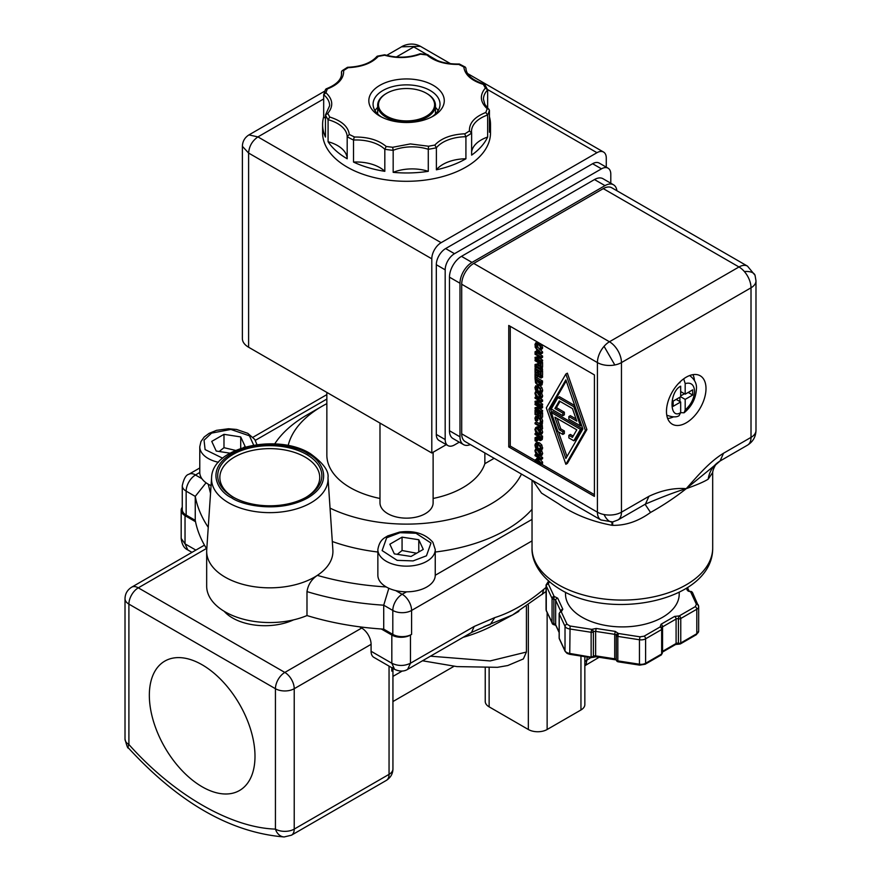 <?xml version="1.0" encoding="UTF-8"?>
<svg xmlns="http://www.w3.org/2000/svg" width="881" height="881" viewBox="0 0 881 881"><rect width="100%" height="100%" fill="white"/><g stroke="black" fill="none" stroke-linecap="round" stroke-linejoin="round"><path stroke-width="1.32" d="M322.909 128.67A83.948 48.466 -0 0 0 347.191 167.104A83.948 48.466 -0 0 0 441.987 176.773A83.948 48.466 -0 0 0 490.199 128.67M465.003 133.791L469.452 130.95C469.121 123.087 474.573 116.931 485.805 112.482L487.193 108.737C480.101 102.031 479.495 95.126 485.376 88.034L483.328 84.389C471.379 80.623 464.871 74.819 463.813 66.978L458.891 64.412C445.279 64.599 434.619 61.461 426.922 54.974L420.435 54.17C408.806 58.267 396.857 58.62 384.568 55.228L378.257 56.395C371.738 63.3 361.684 67.055 348.105 67.672L343.656 70.513C343.986 78.365 338.535 84.521 327.303 88.97L325.915 92.714C333.007 99.421 333.613 106.326 327.743 113.418L329.78 117.063C341.729 120.829 348.237 126.633 349.294 134.474L354.58 137.029C368.049 136.918 378.588 140.068 386.186 146.477L392.673 147.281L410.359 143.922L428.54 146.235L434.851 145.057C441.282 138.229 451.215 134.474 464.639 133.802L465.917 136.731L465.917 158.778A83.948 48.466 180 0 1 436.392 169.802L436.392 147.766A83.948 48.466 180 0 1 428.287 149.285L428.54 146.235M386.186 146.477L384.821 149.285L384.821 171.321A33.159 19.14 -0 0 0 379.821 167.61A33.159 19.14 -0 0 0 353.523 162.071L353.523 140.035A83.948 48.466 180 0 1 347.191 136.731L347.191 158.778A33.159 19.14 -0 0 0 337.489 145.53A33.159 19.14 -0 0 0 328.084 141.731L328.084 119.695A33.159 19.14 180 0 1 337.489 123.494A33.159 19.14 180 0 1 347.191 136.731L349.294 134.474M683.7 378.819L685.187 383.587L685.187 394.17L692.697 389.831L692.697 395.04L685.187 399.379L685.187 409.973L684.063 412.804L680.672 412.649M616.359 660.287L614.718 658.812L614.718 634.342A2.125 1.222 180 0 1 615.665 634.65A2.125 1.222 180 0 1 616.271 635.377L616.271 659.847A2.125 1.222 0 0 0 616.799 660.519A2.125 1.222 0 0 0 616.876 660.563A2.125 1.222 0 0 0 617.834 660.882L618.055 661.796L617.185 661.455A2.125 1.244 124.1 0 0 617.9 661.565M552.85 624.144A2.125 1.674 -24.9 0 1 552.068 622.911A2.125 1.222 0 0 0 552.695 623.506A2.125 1.222 0 0 0 553.863 623.814L553.973 624.706L555.801 625.323M616.799 636.049A2.125 1.322 121 0 1 617.008 635.014A2.125 1.322 -59 0 1 618.264 633.494A2.125 1.718 -12 0 0 616.271 635.377A2.125 1.222 0 0 0 616.799 636.049A2.125 1.222 0 0 0 616.876 636.093A2.125 1.222 0 0 0 617.834 636.412L617.834 660.882L639.452 664.219A6.376 3.678 0 0 0 645.608 663.272A2.125 1.222 60 0 1 645.167 664.241L639.672 665.133L639.452 664.219L639.452 639.749A6.376 3.678 180 0 0 645.608 638.802L661.653 629.541A2.125 1.222 -120 0 0 660.155 626.931A2.125 1.597 -36.3 0 1 662.116 628.186A2.125 1.222 180 0 1 662.281 628.671A2.125 1.222 180 0 1 661.653 629.541L661.653 653.999A2.125 1.222 0 0 0 662.281 653.14L661.224 654.979A2.125 1.222 -120 0 0 661.653 653.999L645.608 663.272L645.608 638.802A2.125 1.222 60 0 0 644.11 636.192L660.155 626.931L661.058 624.244L674.593 616.425A2.125 1.222 60 0 1 676.09 619.035A2.125 1.222 180 0 1 678.425 618.77A2.125 1.222 0 0 0 680.76 618.506L680.76 642.976A2.125 1.222 60 0 1 680.319 643.956L678.744 644.176A2.125 0.683 103.8 0 1 678.425 643.24A2.125 1.222 0 0 0 680.76 642.976L696.805 633.714A6.376 3.678 0 0 0 698.666 631.104L698.666 606.646A6.376 3.678 180 0 1 696.805 609.245L696.805 633.714A2.125 1.222 -120 0 1 696.364 634.683L698.666 631.104M618.264 633.494A2.125 1.718 -12 0 1 618.385 633.483L617.834 636.412L639.452 639.749L640.002 636.831L644.11 636.192M549.425 581.537L548.323 583.905L554.116 596.393L557.706 598.188A2.125 1.674 155.1 0 0 555.658 600.236L555.658 624.706A2.125 1.222 0 0 0 553.863 623.814L553.863 599.344A2.125 1.222 180 0 1 552.695 599.036A2.125 1.222 180 0 1 552.068 598.441A2.125 1.674 -24.9 0 1 554.116 596.393L553.863 599.344A2.125 1.222 180 0 1 555.658 600.236L560.768 611.26A2.125 1.222 180 0 1 560.812 611.37M691.805 591.834A2.125 1.2 116 0 0 691.541 591.614L692.532 592.627A2.125 1.674 155.1 0 0 690.605 591.79L689.184 590.986A2.125 1.222 120 0 0 688.116 591.085L686.255 588.343M712.696 472.48L708.181 479.176C704.15 481.742 696.838 484.902 686.233 488.669C676.52 491.499 662.93 496.642 645.465 504.064L648.934 496.311L621.457 512.18A17.003 9.812 180 0 1 604.069 514.548A17.003 8.017 -100.9 0 0 609.443 521.266A17.003 8.017 79.1 0 0 612.658 521.937L617.944 519.966A17.003 9.812 -120 0 0 621.457 512.18L621.457 362.587L751.008 287.801A17.003 9.812 -120 0 0 744.368 271.546A17.003 9.812 -120 0 0 738.983 266.976A17.003 9.812 -60 0 1 747.484 266.128L755.05 275.29L755.986 280.852A17.003 9.812 180 0 1 751.008 287.801L751.008 437.383A17.003 9.812 0 0 0 755.986 430.446C755.766 436.866 752.936 441.766 747.484 445.169A17.003 9.812 60 0 0 751.008 437.383L723.532 453.241L720.063 460.994L686.233 488.669C675.253 497.358 663.36 505.298 650.541 512.456C638.296 521.31 625.675 525.594 612.691 525.329A90.325 52.155 180 0 1 611.987 525.285L611.954 522.048M473.736 263.419L609.443 341.762A17.003 9.812 -120 0 1 621.457 362.587A17.003 9.812 180 0 1 614.817 364.965A17.003 9.812 180 0 1 597.417 362.587A17.003 9.812 -60 0 1 604.069 346.332A17.003 9.812 -60 0 1 609.443 341.762L738.983 266.976L603.276 188.622L473.736 263.419A17.003 9.812 120 0 0 461.71 284.244L461.71 433.826A17.003 9.812 120 0 0 465.234 441.612L600.941 519.966A17.003 9.812 -60 0 1 597.417 512.18L597.417 362.587L461.71 284.244M379.876 116.127L379.876 116.127A37.729 21.783 180 0 1 379.876 85.325A37.729 21.783 180 0 1 433.232 85.325A37.729 21.783 180 0 1 433.232 116.127A37.729 21.783 180 0 1 379.876 116.127M431.635 116.997A33.478 19.327 -0 0 0 440.026 104.2A33.478 19.327 -0 0 0 430.225 90.534A33.478 19.327 -0 0 0 393.741 86.338A33.478 19.327 -0 0 0 373.081 104.2A33.478 19.327 -0 0 0 381.473 116.997M377.652 107.361A33.478 19.327 -0 0 0 375.009 110.654M438.11 110.654A33.478 19.327 -0 0 0 435.456 107.361M327.743 113.418L325.463 115.004L325.463 137.051A83.948 48.466 180 0 1 322.6 124.496L322.6 132.833A83.948 48.466 -0 0 0 347.191 167.104A83.948 48.466 -0 0 0 438.683 177.61A83.948 48.466 -0 0 0 490.508 132.833L490.508 124.496A83.948 48.466 180 0 1 489.429 132.227L489.429 110.191A83.948 48.466 180 0 1 487.645 115.004L487.645 137.051A83.948 48.466 180 0 1 471.632 155.122L471.632 133.086A83.948 48.466 180 0 1 465.917 136.731A33.159 19.14 180 0 0 464.75 136.753A33.159 19.14 180 0 0 436.392 147.766L434.851 145.057M485.376 88.034L487.645 89.917L487.645 108M489.429 116.766A83.948 48.466 180 0 1 490.508 124.496M392.673 147.281L393.168 150.31A33.159 19.14 180 0 1 410.469 146.885A33.159 19.14 180 0 1 428.287 149.285L428.287 171.321A83.948 48.466 180 0 1 393.168 172.346L393.168 150.31A83.948 48.466 180 0 1 384.821 149.285A33.159 19.14 180 0 0 379.821 145.574A33.159 19.14 180 0 0 354.691 139.991A33.159 19.14 180 0 0 353.523 140.035L354.217 137.04M384.821 171.321A83.948 48.466 180 0 1 353.523 162.071M426.999 93.617L426.393 93.265A28.06 16.199 180 0 1 426.393 116.171A28.06 16.199 180 0 1 386.715 116.171A28.06 16.199 180 0 1 386.715 93.265A28.06 16.199 180 0 1 426.393 93.265L426.988 93.617A28.908 16.684 180 0 1 426.999 93.617A28.908 16.684 180 0 1 435.456 105.412A28.908 16.684 180 0 1 417.616 120.829A28.908 16.684 180 0 1 386.12 117.217A28.908 16.684 180 0 1 377.652 105.412A28.908 16.684 180 0 1 386.12 93.617A28.908 16.684 180 0 1 386.418 93.441M692.929 374.656A27.102 15.649 -60 0 1 694.47 380.46M202.167 786.799A74.709 43.136 60 0 1 153.36 720.966A74.709 43.136 60 0 1 164.813 661.102A74.709 43.136 60 0 1 202.167 664.803A74.709 43.136 60 0 1 250.975 730.635A74.709 43.136 60 0 1 239.522 790.499A74.709 43.136 60 0 1 202.167 786.799M392.486 668.117A14.768 8.524 0 0 0 391.803 670.287M392.904 667.446L391.803 671.113L391.803 667.721M397.265 554.325L402.066 550.515L416.614 553.235M305.85 497.424A49.942 28.831 -0 0 0 319.737 477.469A49.942 28.831 -0 0 0 305.112 457.085A49.942 28.831 -0 0 0 250.678 450.83A49.942 28.831 -0 0 0 219.854 477.469A49.942 28.831 -0 0 0 233.74 497.424M219.182 451.501L223.983 447.691L235.601 450.411M306.61 454.475A52.067 30.064 -0 0 0 232.969 454.475A52.067 30.064 -0 0 0 232.969 496.994L232.969 496.994A52.067 30.064 -0 0 0 306.61 496.994A52.067 30.064 -0 0 0 306.61 454.475M377.861 549.579L377.861 575.26A28.688 16.563 -0 0 0 386.208 586.933A28.688 16.563 -0 0 0 386.263 586.977A28.688 16.563 -0 0 0 395.69 590.589A28.688 16.563 -0 0 0 406.57 591.823A28.688 16.563 -0 0 0 435.247 575.271A28.688 16.563 -0 0 0 435.247 575.26L435.247 549.579A28.688 16.563 180 0 1 413.982 565.58A28.688 16.563 180 0 1 386.263 561.285A28.688 16.563 180 0 1 377.861 549.579C379.623 539.249 384.81 537.917 387.706 535.901L399.478 532.113C414.07 530.23 425.193 533.611 432.857 542.255L435.247 549.579M225.162 577.165A63.124 36.44 -0 0 0 317.336 575.37A63.124 36.44 -0 0 0 332.875 549.975L327.996 477.711A58.245 33.621 180 0 1 293.131 509.824A58.245 33.621 180 0 1 228.608 502.798A58.245 33.621 180 0 1 211.594 477.711L206.716 549.975A63.124 36.44 -0 0 0 206.672 551.396A63.124 36.44 -0 0 0 225.162 577.165M201.914 478.713L195.483 475.002L199.778 472.436A28.688 16.563 -0 0 0 201.914 478.713A28.688 16.563 -0 0 0 208.18 484.154A28.688 16.563 -0 0 0 208.235 484.187A28.688 16.563 -0 0 0 211.066 485.607M565.514 592.252L565.514 594.091A56.858 32.828 0 0 0 600.611 624.409A56.858 32.828 0 0 0 662.567 617.295A56.858 32.828 0 0 0 679.218 594.091L679.218 592.252M706 388.576A27.95 16.133 -60 0 1 693.799 416.702A27.95 16.133 -60 0 1 672.258 424.19A27.95 16.133 -60 0 1 666.477 411.394A27.95 16.133 -60 0 1 678.678 383.268A27.95 16.133 -60 0 1 700.208 375.78A27.95 16.133 -60 0 1 706 388.576M532.906 480.685L541.507 493.085L558.499 503.756C573.432 514.218 591.261 521.398 611.987 525.285M708.181 479.176C709.425 471.17 713.379 465.102 720.063 460.994L716.121 464.452C715.956 463.813 712.63 469.892 712.685 472.645L712.696 547.927A90.325 52.155 0 0 1 656.929 596.107A90.325 52.155 0 0 1 558.488 584.808A90.325 52.155 0 0 1 532.036 547.927C531.441 559.71 538.643 576.581 560.69 589.664C611.843 620.973 713.291 600.655 712.696 547.927M329.78 117.063L328.084 119.695A83.948 48.466 180 0 1 325.463 115.004L329.648 105.698A33.159 19.14 180 0 0 323.679 94.73L325.915 92.714M327.303 88.97L325.574 89.377L323.679 94.73L323.679 116.766A33.159 19.14 -0 0 1 325.463 118.417M343.656 70.513L342.037 70.788L341.476 71.846A33.159 19.14 180 0 1 341.597 73.486C341.52 79.664 336.366 84.785 326.124 88.871M348.105 67.672L347.191 68.189L348.105 67.672M376.716 57.155L378.257 56.395L377.332 56.164L384.711 54.787C396.879 58.256 408.685 57.904 420.116 53.752L427.714 54.677L426.922 54.974L428.287 55.646M458.891 64.412L459.585 64.886L458.891 64.412M463.813 66.978L465.3 67.11L465.917 68.189C466.28 74.973 472.436 80.325 484.374 84.213L483.328 84.389L485.024 85.237M484.847 84.554L487.645 89.917A33.159 19.14 180 0 0 483.46 99.234L484.847 104.376L489.429 110.191M487.193 108.737L488.933 109.167M485.805 112.482L487.645 115.004A33.159 19.14 180 0 0 471.511 131.434A33.159 19.14 180 0 0 471.588 132.712M469.452 130.95L471.632 133.086L471.511 131.434M428.287 171.321A33.159 19.14 -0 0 0 393.168 172.346M341.476 75.028L341.476 71.846M487.645 137.051A33.159 19.14 -0 0 0 471.632 151.829M465.917 158.778A33.159 19.14 -0 0 0 436.392 169.802M347.191 158.778A83.948 48.466 180 0 1 328.084 141.731M322.6 124.496A83.948 48.466 180 0 1 323.679 116.766M673.447 416.889A27.102 15.649 -60 0 1 667.644 418.453M666.994 415.259L666.763 415.127A22.851 13.193 -60 0 0 666.994 415.259C672.478 417.253 676.498 417.396 679.064 415.689L680.672 412.572L680.672 401.978L673.161 406.317L673.161 401.119L680.672 396.78L680.672 386.186C669.153 391.814 669.153 420.248 680.672 412.572M679.923 382.828L679.923 382.002M685.187 394.17L680.672 391.571M680.672 401.978L676.168 399.379M688.193 392.441L692.697 395.04M680.672 395.91L684.438 393.741M680.672 396.78L685.187 399.379M679.923 401.549L679.923 397.21M206.451 548.489L138.295 587.836A13.281 7.665 60 0 0 131.654 587.187C127.349 589.918 125.135 593.75 125.014 598.684L125.014 739.082A13.281 7.665 0 0 0 128.901 744.511C173.546 794.662 230.789 827.711 275.434 829.109A13.281 10.165 92.9 0 0 284.156 836.95C230.844 832.589 178.942 802.943 128.45 748.002A13.281 3.799 -42.2 0 1 128.901 744.511L128.901 604.113L275.434 688.711L275.434 829.109A13.281 7.665 0 0 0 294.221 829.109A13.281 7.665 60 0 1 291.468 835.188L386.296 780.434A13.281 7.665 -120 0 0 389.05 774.355A13.281 7.665 0 0 0 392.937 768.937C392.849 773.782 390.635 777.615 386.296 780.434M587.253 657.028L586.096 664.792M485.233 668.095L485.233 701.43A13.281 7.665 0 0 0 489.131 706.848L528.347 729.501A13.281 7.665 0 0 0 547.134 729.501L580.953 709.976A13.281 7.665 0 0 0 584.841 704.547L584.841 656.653M430.468 656.18L490.111 660.937L526.409 652.05L523.369 658.933L507.764 665.54L497.413 667.324L456.931 666.598L422.506 660.783M526.42 652.05L526.42 606.535M463.087 637.348A127.525 73.619 0 0 0 493.503 625.213L512.544 614.971L483.867 626.765M359.547 626.82L361.695 628.054A13.281 7.665 60 0 1 371.088 644.33L371.088 651.268A13.281 7.665 120 0 0 373.841 657.347L394.556 669.307L391.825 663.239C398.036 666.19 404.247 666.19 410.458 663.239L407.639 669.362M224.148 611.282A45.691 26.386 0 0 0 293.549 619.872M187.785 549.931C184.085 548.312 181.882 544.469 181.178 538.423L185.032 543.852L187.785 549.931L191.981 552.354M518.821 611.392L512.544 614.971M407.738 669.307L471.522 632.481L474.22 626.435L494.77 617.614L490.221 624.53L486.092 625.951M423.265 549.392L411.042 556.451L394.325 553.874L389.843 544.216L402.066 537.146L418.783 539.734L423.265 549.392M418.783 539.734L418.783 551.98M402.066 537.146L402.066 550.515M383.72 629.144L392.805 634.386A13.281 7.665 -0 0 0 411.592 634.386L410.458 635.047A13.182 7.61 180 0 1 391.825 635.047L381.341 628.99A212.541 122.701 180 0 0 383.72 629.144L383.72 605.192L388.84 588.288M230.018 453.175L216.219 451.039L211.748 441.392L223.983 434.333L240.711 436.921L245.182 446.568L243.552 447.504M240.711 436.921L240.711 448.429M223.983 434.333L223.983 447.691M182.268 507.236A13.182 7.61 0 0 0 181.178 510.275A13.182 7.61 0 0 0 185.032 515.649L195.516 521.706A212.541 122.701 -0 0 0 206.782 549.028M559.215 637.679A2.125 1.222 0 0 0 559.149 637.998L559.149 613.528L560.426 611.579A2.125 1.046 66.5 0 1 561.274 611.799L567.067 624.277L570.073 626.017L569.743 654.319L567.1 653.427L565.139 651.378A2.125 1.674 -24.9 0 1 565.018 650.806A6.376 3.678 0 0 0 566.659 652.447A6.376 3.678 0 0 0 569.522 653.405L592.759 657.402A2.125 1.222 -120 0 0 593.199 656.433A2.125 1.222 0 0 0 593.387 656.301L593.387 631.831A2.125 1.222 180 0 1 595.633 631.391L595.633 655.86L614.718 658.812A2.125 1.222 0 0 1 615.665 659.12A2.125 1.222 0 0 1 616.271 659.847A2.125 1.718 168 0 0 616.865 661.014M512.599 614.938L546.055 591.492M542.233 594.499L543.764 589.323L546.055 587.429M494.77 617.614C511.134 612.427 527.466 603 543.764 589.323M206.672 551.396L206.672 586.107A63.124 36.44 -0 0 0 241.185 618.594A63.124 36.44 -0 0 0 306.984 615.555A212.541 122.701 -0 0 0 381.341 628.99M186.155 515.088L186.155 491.135A13.281 7.665 180 0 1 182.268 485.717L182.268 509.67A13.281 7.665 -0 0 0 186.155 515.088L195.252 520.33L195.252 496.388A212.541 122.701 -0 0 0 208.246 527.345M195.516 521.706A212.541 122.701 180 0 1 195.252 520.33M406.57 591.823L402.121 594.301L395.69 590.589M306.984 615.555L306.984 591.603A212.541 122.701 -0 0 0 383.72 605.192L392.805 610.445A13.182 7.61 -60 0 1 402.121 594.301M386.208 586.933C362.036 585.48 339.086 581.625 317.336 575.37C311.533 579.313 308.086 584.72 306.984 591.603M206.066 482.788L195.252 496.388L186.155 491.135A13.182 7.61 120 0 1 195.483 475.002M326.851 392.408L326.851 455.092A79.697 46.01 -0 0 0 379.986 498.47M521.486 474.088A119.552 69.026 180 0 1 330.045 508.128M288.153 445.555A119.552 69.026 180 0 1 322.017 406.284A119.552 69.026 180 0 1 326.851 403.641M433.122 498.47A79.697 46.01 -0 0 0 484.858 463.681L494.153 458.307M379.986 423.089L379.986 502.809A26.562 15.34 -0 0 0 406.559 518.149A26.562 15.34 -0 0 0 433.122 502.809L433.122 452.239M322.017 406.284L306.984 414.962A140.806 81.294 -0 0 0 274.707 443.903M332.302 541.507A140.806 81.294 -0 0 0 377.861 552.024M435.247 552.024A140.806 81.294 -0 0 0 532.036 509.317M484.858 463.681L484.858 452.944M568.862 435.302L572.441 437.361L576.791 429.818L554.92 417.187L559.281 429.763L562.849 431.833L562.849 434.432L557.882 431.569L551.275 412.473L580.447 429.322L573.828 440.775L568.862 437.901L568.862 435.302L570.37 434.432L573.19 436.062M568.862 416.559L576.791 421.14L572.441 408.553L559.281 400.965L554.92 408.509L562.849 413.09L562.849 415.689L551.275 409.004L557.882 397.551L573.828 406.758L580.447 425.853L568.862 419.158L568.862 416.559L570.37 415.689L576.042 418.971M551.275 412.473L552.772 411.614L581.945 428.452L580.447 429.322M557.177 418.486L560.779 428.904L564.358 430.963L564.358 433.562L562.849 434.432M564.358 430.963L562.849 431.833M560.779 428.904L559.281 429.763M581.945 428.452L575.337 439.905L573.828 440.775M574.952 406.108L573.828 406.758M557.882 397.551L559.391 396.681L574.753 405.557M560.03 401.395L556.418 407.639L564.358 412.22L564.358 414.83L562.849 415.689M564.358 412.22L562.849 413.09M556.418 407.639L554.92 408.509M581.559 425.204L580.447 425.853M537.135 449.971L539.557 453.748L541.375 454.222M539.613 436.183L540.868 438.551M537.135 428.673L539.557 432.439L541.375 432.923M537.245 379.579L537.641 381.726L540.273 384.138M566.23 380.944L550.339 408.476L551.66 412.253M558.455 431.899L566.99 456.512M537.135 392.508L539.557 396.274L541.375 396.758M539.877 452.019L540.494 453.913L539.877 455.092L538.06 454.607L535.615 451.094L536.077 449.993L538.06 450.4L539.877 452.019M540.372 437.538L540.163 439.443L539.37 439.421L538.104 436.238L540.372 437.538M539.921 437.615L538.423 438.485M540.163 439.443L539.37 439.421L540.35 438.848M539.877 430.71L540.494 432.615L539.877 433.793L538.06 433.309L535.615 429.796L536.077 428.695L538.06 429.091L539.877 430.71M537.641 381.726L536.144 382.596L535.736 379.744L540.372 382.42L539.745 384.975M540.009 384.744L538.06 384.667L536.144 382.596M548.841 409.335L565.855 379.865L582.87 428.992L565.855 458.461L548.841 409.335L550.339 408.476M537.41 352.257L537.41 350.109L540.24 352.818L537.41 352.257L538.809 351.453M539.877 394.545L540.494 396.45L539.877 397.628L538.06 397.144L535.615 393.631L536.077 392.53L538.06 392.937L539.877 394.545M540.229 462.866L536.705 459.023L536.705 458.461L540.229 458.704L535.053 455.708L535.053 454.849L541.055 458.318L541.055 459.585L537.718 459.386L541.055 462.988L541.055 464.276L535.053 460.807L535.053 459.882L540.229 462.866M535.736 453.407L534.921 450.698L535.736 448.925L538.06 449.442L540.372 451.612L541.187 454.31L540.372 456.083L538.06 455.576L535.736 453.407M541.375 450.07L542.685 453.44L541.98 455.158L540.372 456.083M537.025 448.187L535.626 448.991L537.245 448.066L540.339 449.09M536.199 440.313L536.199 441.425L535.053 440.764L535.053 439.652L536.199 440.313L537.696 439.443L537.696 440.566L536.199 441.425M540.251 434.818L542.564 436.15L542.244 439.52L539.425 440.423L537.663 437.956L535.053 438.925L535.053 437.725L537.443 436.91L537.443 435.853L535.053 434.476L535.053 433.551L541.055 437.02L540.538 440.566L542.244 439.52L540.934 439.553M535.736 432.108L534.921 429.388L535.736 427.626L538.06 428.133L540.372 430.302L541.187 433.012L540.372 434.774L538.06 434.267L535.736 432.108M541.705 429.19L542.685 432.142L541.98 433.859L540.372 434.774M537.025 426.889L535.626 427.681L537.245 426.756L540.35 427.792M536.232 417.374L535.637 418.541L536.408 421.14L535.461 420.589L534.943 418.134L535.736 416.361L538.049 416.823L540.339 419.015L541.165 421.746L540.659 423.596L539.701 423.045L540.482 421.349L539.866 419.455L538.049 417.792L536.122 417.429M537.08 415.579L537.994 415.38M540.229 407.606L535.053 404.621L535.053 403.762L541.055 407.231L541.055 408.542L536.298 408.586L541.055 411.339L541.055 412.198L535.053 408.729L535.053 407.694L540.229 407.606M536.232 386.792L535.637 387.959L536.408 390.558L535.461 390.008L534.943 387.541L535.736 385.768L538.049 386.23L540.339 388.422L541.165 391.153L540.659 393.003L539.701 392.452L540.482 390.757L539.866 388.862L538.049 387.2L536.122 386.847M536.639 377.608L542.564 381.021L542.09 384.821L538.049 385.625L535.527 382.761L535.053 378.423L541.055 381.891L540.251 385.955L541.352 385.239M541.055 376.132L540.35 375.724L540.35 372.3L538.698 371.353L538.698 374.546L537.994 374.128L537.994 370.945L535.758 369.657L535.758 373.07L535.053 372.663L535.053 368.324L541.055 371.793L541.055 376.132L542.564 375.262L542.564 370.923L541.055 371.793M538.654 362.785L538.654 365.879L537.939 365.472L537.939 362.377L535.053 360.703L535.053 359.778L541.055 363.247L541.055 367.399L540.35 366.992L540.35 363.765L538.654 362.785M536.232 343.843L535.637 345.011L536.408 347.61L535.461 347.059L534.943 344.603L535.736 342.819L538.049 343.293L540.339 345.473L541.165 348.204L540.659 350.065L539.701 349.504L540.482 347.808L539.866 345.914L538.049 344.251L536.122 343.898M565.855 464.287L546.319 407.881L565.855 374.04L585.391 430.446L565.855 464.287L567.364 463.417L586.9 429.576L585.391 430.446M541.055 353.876L535.053 352.752L535.053 351.772L536.727 352.114L536.727 349.471L535.053 346.938L541.055 352.741L541.055 353.876L542.564 353.017L542.564 351.871L541.055 352.741M540.229 357.257L535.053 354.272L535.053 353.402L541.055 356.882L541.055 358.193L536.298 358.237L541.055 360.979L541.055 361.849L535.053 358.369L535.053 357.345L540.229 357.257M535.659 364.844L535.659 365.725L540.449 368.489L540.449 367.608L541.055 367.961L541.055 370.648L540.449 369.414L535.659 366.65L535.659 367.531L535.053 367.179L535.053 364.492L537.168 363.974L537.939 365.307M541.055 377.145L541.055 378.07L535.758 375.009L535.758 378.103L535.053 377.696L535.053 373.676L541.055 377.145L542.564 376.275L542.564 377.2L541.055 378.07M535.736 395.943L534.921 393.223L535.736 391.461L538.06 391.968L540.372 394.137L541.187 396.846L540.372 398.608L538.06 398.102L535.736 395.943M541.375 392.596L542.685 395.976L541.98 397.694L540.372 398.608M537.025 390.724L535.626 391.516L537.245 390.591L540.339 391.616M540.229 401.24L535.053 398.245L535.053 397.386L541.055 400.855L541.055 402.165L536.298 402.21L541.055 404.963L541.055 405.822L535.053 402.353L535.053 401.318L540.229 401.24M541.055 417.946L540.35 417.539L540.35 414.114L538.698 413.167L538.698 416.35L537.994 415.942L537.994 412.749L535.758 411.46L535.758 414.885L535.053 414.477L535.053 410.128L541.055 413.596L541.055 417.946L542.564 417.076L542.564 412.737L541.055 413.596M540.35 423.574L541.055 423.981L541.055 429.565L540.35 429.146L540.35 426.822L535.053 423.761L535.053 422.836L540.35 425.897L540.482 423.497M536.232 444.255L535.637 445.423L536.408 448.022L535.461 447.471L534.943 445.015L535.736 443.231L538.049 443.705L540.339 445.885L541.165 448.627L540.659 450.477L539.701 449.916L540.482 448.22L539.866 446.337L538.049 444.663L536.122 444.31M537.08 442.46L535.648 443.275L537.234 442.372L539.557 442.835L541.837 445.026L542.509 448.892L540.659 450.477M540.152 459.53L542.564 462.118L542.564 463.406L541.055 464.276M542.564 462.118L541.055 462.988M540.251 456.127L542.564 457.459L542.564 458.715L541.055 459.585M542.564 457.459L541.055 458.318M536.287 454.133L535.053 454.849M536.705 458.461L538.324 457.602M535.053 459.882L536.848 459.188M541.881 450.742L540.372 451.612M541.881 455.213L540.571 455.962M535.053 439.652L536.551 438.782L537.696 439.443M542.564 436.15L541.055 437.02M536.287 432.835L535.053 433.551M535.053 437.725L537.443 436.558M541.881 429.443L540.372 430.302M541.881 433.915L540.571 434.663M537.74 416.515L537.135 417.682L537.917 420.281L536.408 421.14M537.917 420.215L536.408 421.074M537.432 419.191L535.934 420.061M541.518 417.682L542.674 420.876L542.167 422.726L540.659 423.596M542.509 422.01L541.011 422.88M539.469 415.909L540.35 416.493M539.26 408.553L542.564 410.469L542.564 411.328L541.055 412.198M542.564 410.469L541.055 411.339M541.341 405.656L542.564 406.361L542.564 407.672L541.055 408.542M542.564 406.361L541.055 407.231M536.265 403.058L535.053 403.762M535.053 407.694L538.809 406.791M537.74 385.922L537.135 387.089L537.917 389.688L536.408 390.558M537.917 389.622L536.408 390.492M537.432 388.609L535.934 389.468M539.557 385.371L541.837 387.552L542.674 390.294L542.167 392.144L540.659 393.003M542.509 391.417L541.011 392.287M542.564 381.021L541.055 381.891M535.681 378.059L535.053 378.423M537.267 370.516L537.267 372.2L535.758 373.07M540.207 372.223L540.207 373.676L538.698 374.546M535.053 368.324L536.551 367.454L540.449 369.701M541.573 370.35L542.564 370.923M541.341 361.684L542.564 362.388L542.564 366.54L541.055 367.399M542.564 362.388L541.055 363.247M536.265 359.074L535.053 359.778M540.152 363.655L540.152 365.009L538.654 365.879M537.74 342.973L537.135 344.141L537.917 346.74L536.408 347.61M537.917 346.674L536.408 347.543M537.432 345.66L535.934 346.519M541.793 344.537L542.509 348.469L540.659 350.065M542.509 348.469L541.011 349.339M565.855 374.04L567.364 373.181L586.9 429.576M535.053 351.772L536.727 350.946M537.498 346.982L539.888 349.283M540.681 350.054L542.564 351.871M539.26 358.204L542.564 360.12L542.564 360.979L541.055 361.849M542.564 360.12L541.055 360.979M537.817 353.27L542.564 356.012L542.564 357.323L541.055 358.193M542.564 356.012L541.055 356.882M535.912 352.907L535.053 353.402M535.053 357.345L538.809 356.442M536.43 367.091L535.659 367.531M542.079 366.815L542.564 369.778L541.055 370.648M542.564 367.091L541.055 367.961M538.798 365.802L540.35 366.694M537.168 364.855L535.659 365.725M535.053 364.492L537.168 363.974M537.267 375.879L537.267 377.244L535.758 378.103M535.053 373.676L536.551 372.806L537.994 373.643M539.128 374.293L540.35 374.998M541.683 375.769L542.564 376.275M541.881 393.278L540.372 394.137M541.881 397.749L540.571 398.498M539.26 402.188L542.564 404.093L542.564 404.952L541.055 405.822M542.564 404.093L541.055 404.963M540.251 398.653L542.564 399.985L542.564 401.296L541.055 402.165M542.564 399.985L541.055 400.855M536.287 396.67L535.053 397.386M535.053 401.318L538.809 400.415M537.267 412.33L537.267 414.015L535.758 414.885M540.207 414.026L540.207 415.48L538.698 416.35M541.341 412.033L542.564 412.737M536.265 409.423L535.053 410.128M542.035 422.803L542.564 428.695L541.055 429.565M542.564 423.111L541.055 423.981M535.053 422.836L536.551 421.966L540.35 424.168M537.74 443.385L537.135 444.553L537.917 447.152L536.408 448.022M537.917 447.085L536.408 447.955M537.432 446.072L535.934 446.942M542.509 448.892L541.011 449.75M648.934 496.311C661.785 490.254 674.218 487.711 686.233 488.669C698.963 474.308 709.976 461.545 723.532 453.241M612.647 521.937L612.691 525.329M650.541 512.456L645.09 504.284M510.253 326.322L510.253 446.061L535.053 460.378M541.43 464.056L594.411 494.648M594.411 374.91L594.411 496.388L508.744 446.931L508.744 325.452L594.411 374.91M510.253 446.061L508.744 446.931M604.069 514.548A17.003 9.812 180 0 1 597.417 512.18L461.71 433.826M747.484 266.128L611.777 187.785A17.003 9.812 120 0 0 603.276 188.622M470.366 444.575A17.003 9.812 -60 0 1 463.505 444.608A17.003 9.812 -60 0 1 459.981 436.822L459.981 283.242A17.003 9.812 -60 0 1 472.007 262.417L605.005 185.627A17.003 9.812 -60 0 1 613.506 184.79A17.003 9.812 -60 0 1 616.92 190.748M463.505 444.608L452.977 438.529A17.003 9.812 -60 0 1 449.464 430.743L449.464 277.163A17.003 9.812 -60 0 1 461.479 256.349L594.488 179.559A17.003 9.812 -60 0 1 602.989 178.711L613.506 184.79M446.282 444.641L431.8 452.999L248.607 347.235A21.254 12.268 180 0 1 242.374 338.557L242.385 146.136M606.282 167.159L606.282 158.084A13.182 7.61 120 0 0 603.551 152.05A13.182 7.61 120 0 0 596.966 152.699L441.117 242.682A13.182 7.61 120 0 0 431.8 258.816L248.607 153.052L242.374 146.301C242.572 141.334 244.764 137.535 248.949 134.903L257.924 136.907C252.263 140.817 249.158 146.191 248.607 153.052L248.607 347.235M459.287 442.174L454.497 444.938A13.182 7.61 -60 0 1 447.911 445.588A13.182 7.61 -60 0 1 445.18 439.553L445.18 269.839A13.182 7.61 -60 0 1 454.497 253.695L601.47 168.844A13.182 7.61 -60 0 1 608.066 168.183A13.182 7.61 -60 0 1 610.797 174.218L610.797 183.215M401.549 46.803C400.932 47.023 410.425 40.922 420.391 46.308L401.549 46.803L386.715 55.36M431.8 258.816L431.8 452.999M447.911 445.588L439.035 440.467A13.182 7.61 -60 0 1 436.315 434.432L436.315 264.718A13.182 7.61 -60 0 1 445.632 248.574L592.605 163.723A13.182 7.61 -60 0 1 599.201 163.073L608.066 168.183M685.187 383.587C691.001 382.079 694.129 384.667 694.58 391.351C694.129 398.553 691.001 404.764 685.187 409.973M616.304 660.133L617.185 661.455A2.125 1.244 124.1 0 1 617.008 661.279A2.125 1.244 -55.9 0 1 616.799 660.519M593.199 631.963A2.125 1.222 -120 0 0 591.691 629.364A2.125 1.388 52.6 0 1 593.387 631.831A2.125 1.222 180 0 1 593.199 631.963A2.125 1.222 180 0 1 591.14 632.283L591.14 656.752A2.125 1.222 0 0 0 593.199 656.433M553.973 624.706L553.191 624.497A2.125 1.2 116 0 1 552.927 624.277A2.125 1.2 -64 0 1 552.695 623.506M400.007 532.697L415.975 533.247L430.985 543.015L426.448 555.812L413.101 560.9L397.144 560.349L382.123 550.581L386.66 537.784L400.007 532.697M307.976 453.693C320.684 459.254 335.716 481.169 307.976 497.787C279.2 513.799 241.251 505.121 231.615 497.787C218.906 492.215 203.874 470.311 231.615 453.693C260.391 437.681 298.34 446.359 307.976 453.693M222.673 458.197L205.108 449.585L204.04 440.203L211.572 433.111L230.855 429.443L249.444 435.82L253.673 445.136M559.149 613.528A2.125 1.222 0 0 0 559.215 613.848L559.215 638.318A2.125 1.674 155.1 0 0 559.347 638.89L559.149 637.998A2.125 1.222 0 0 0 559.215 638.318L565.018 650.806L565.018 626.336A6.376 3.678 180 0 0 569.522 628.935L591.14 632.283L591.691 629.364L596.184 628.461L615.257 631.413L614.718 634.342L595.633 631.391L596.184 628.461M552.695 599.036A2.125 1.123 119 0 1 552.927 598.023A2.125 1.123 -61 0 1 554.105 596.459M690.759 591.404L691.541 591.614A2.125 1.2 116 0 0 690.627 591.724M692.532 592.627L698.666 606.646A6.376 3.678 180 0 0 698.457 605.688A2.125 1.674 155.1 0 0 696.397 604.267L690.605 591.79L688.116 591.085M744.368 271.546A17.003 8.017 160.9 0 1 752.87 272.846A17.003 8.017 -19.1 0 1 755.05 275.29M604.069 346.332L614.817 364.965M218.455 462.283A28.688 16.563 180 0 1 208.18 458.472A28.688 16.563 180 0 1 199.778 446.755L200.956 441.546L204.216 436.987L209.072 433.375L216.528 430.335L228.542 428.75L236.593 429.465L247.748 433.309L254.774 439.443L256.966 444.63M590.81 657.578L584.841 661.543M580.953 709.976L580.953 656.048M489.131 667.974L489.131 706.848M125.014 598.684A13.281 7.665 0 0 0 128.901 604.113A13.281 7.665 120 0 1 138.295 587.836L284.827 672.434A13.281 7.665 120 0 0 275.434 688.711A13.281 7.665 0 0 0 294.221 688.711L294.221 829.109L389.05 774.355L389.05 666.124M361.695 628.054L284.827 672.434A13.281 7.665 60 0 1 294.221 688.711L371.088 644.33M392.937 676.399L402.265 671.014M547.134 612.592L547.134 729.501M528.347 605.214L528.347 729.501M371.088 651.268L391.825 663.239L391.825 635.047M185.032 515.649L185.032 543.852L195.868 550.107M614.938 659.726L595.864 656.774L595.633 655.86A2.125 1.222 0 0 0 593.387 656.301A2.125 1.388 52.6 0 1 592.99 657.248A2.125 1.388 52.6 0 1 592.858 657.336M410.458 635.047L410.458 663.239L474.22 626.435M402.276 594.301A13.182 7.61 60 0 1 411.592 610.445L411.592 634.386M532.036 540.901L411.592 610.445A13.281 7.665 180 0 1 392.805 610.445L392.805 634.386M678.744 644.176L675.65 644.474A2.125 1.222 -120 0 0 676.09 643.504L676.09 619.035L662.567 626.843L662.567 651.312A2.125 1.222 60 0 1 662.281 652.16M674.593 616.425L679.251 615.907A2.125 0.683 -76.2 0 0 678.425 618.77L678.425 643.24A2.125 1.222 0 0 0 676.09 643.504L662.567 651.312A2.125 1.222 0 0 0 662.281 651.511M559.149 632.239L555.658 624.706A2.125 1.674 155.1 0 0 555.779 625.29L559.149 632.547M552.068 622.911L552.068 598.441L546.275 585.953L546.275 610.423A2.125 1.674 155.1 0 0 546.396 611.007L546.055 609.476A6.376 3.678 0 0 0 546.275 610.423L552.068 622.911M199.778 467.976L188.886 474.264A13.182 7.61 60 0 1 195.483 474.914M532.036 519.383L435.247 575.271M210.537 493.415L208.235 484.187M255.347 440.346L326.851 399.06M661.961 627.547A2.125 1.222 180 0 1 662.567 626.843A2.125 1.222 60 0 0 661.058 624.244M557.706 598.188L562.816 609.2L561.274 611.799A2.125 1.674 155.1 0 0 559.215 613.848L565.018 626.336A2.125 1.674 155.1 0 1 567.067 624.277M560.768 611.403L560.768 611.26A2.125 1.674 155.1 0 1 562.816 609.2M548.323 583.905A2.125 1.674 155.1 0 0 546.275 585.953A6.376 3.678 180 0 1 546.055 585.006L546.055 609.476M695.296 606.646L679.251 615.907A2.125 1.222 60 0 1 680.76 618.506L696.805 609.245A2.125 1.222 60 0 0 695.296 606.646L696.397 604.267M615.257 631.413L618.385 633.483L640.002 636.831M570.073 626.017L591.691 629.364M548.929 581.35A2.125 1.222 -120 0 0 548.367 581.427L546.055 585.006M687.026 589.984A2.125 1.674 -24.9 0 1 688.931 590.799L687.444 587.583M538.06 454.607L539.557 453.748M538.809 436.646L538.104 437.042M538.06 433.309L539.557 432.439M536.353 380.096L535.736 380.449M538.06 384.667L539.557 383.808M538.06 397.144L539.557 396.274M542.685 453.44L541.187 454.31M539.557 448.572L538.06 449.442M542.564 437.945L541.055 438.804M542.685 432.142L541.187 433.012M539.557 427.263L538.06 428.133M537.135 417.682L535.637 418.541M542.674 420.876L541.165 421.746M541.837 418.145L540.339 419.015M539.557 415.953L538.049 416.823M537.135 387.089L535.637 387.959M542.674 390.294L541.165 391.153M541.837 387.552L540.339 388.422M538.61 385.911L538.049 386.23M542.564 382.607L541.055 383.477M537.135 344.141L535.637 345.011M542.674 347.345L541.165 348.204M541.837 344.603L540.339 345.473M538.842 342.83L538.049 343.293M542.685 395.976L541.187 396.846M539.557 391.098L538.06 391.968M537.135 444.553L535.637 445.423M542.674 447.757L541.165 448.627M541.837 445.026L540.339 445.885M539.557 442.835L538.049 443.705M594.488 179.559L605.005 185.627M461.479 256.349L472.007 262.417M449.464 277.163L459.981 283.242M449.464 430.743L459.981 436.822M436.315 264.718L445.18 269.839M445.632 248.574L454.497 253.695M436.315 434.432L445.18 439.553M592.605 163.723L601.47 168.844M323.679 98.947L257.924 136.907L441.117 242.682M426.999 54.567L413.773 46.935L396.351 56.99M429.08 55.767L437.394 60.569M487.589 89.554L596.966 152.699M689.845 375.691C694.657 379.425 696.86 383.775 696.442 388.752C695.913 398.377 691.783 406.394 684.063 412.804M327.996 477.711C329.042 470.939 323.085 462.866 310.101 453.484C277.515 433.067 212.046 446.909 211.594 477.711M435.456 105.412L435.456 113.946M347.455 67.319L342.037 70.788M376.936 56.406C371.022 63.058 361.232 66.692 347.566 67.286M459.298 64.005C445.632 64.236 435.203 61.174 428.012 54.82M465.3 67.11L459.364 64.016M377.652 105.412L377.652 113.946M386.715 93.265L386.12 93.617M284.156 836.95L291.468 835.188M125.014 739.082C126.754 745.888 127.899 748.861 128.45 748.002M599.113 657.27L584.841 665.75M392.937 701.551L454.078 666.256M687.841 587.341L687.841 588.431M392.937 668.371L392.937 768.937M131.654 587.187L204.469 545.141M407.694 669.329C404.027 671.641 399.655 671.641 394.578 669.329L394.578 669.329M592.759 657.402L595.864 656.774M553.191 624.497L546.396 611.007M486.455 625.829L471.522 632.481M181.178 510.275L181.178 538.467M675.65 644.474L662.281 652.193M662.281 653.14L661.873 627.415M661.224 654.979L645.167 664.241M639.672 665.133L618.055 661.796M591.371 657.667L569.743 654.319M565.139 651.378L559.347 638.89M696.364 634.683L680.319 643.956M188.886 474.264C186.023 474.848 183.81 478.658 182.268 485.717M199.778 472.436L199.778 446.755M326.851 394.611L252.979 437.262M617.944 519.966L645.156 504.251M532.036 480.178L532.036 547.927M720.273 460.884L747.484 445.169M755.986 430.446L755.986 280.852M612.658 521.937L600.941 519.966M324.836 91.084L248.971 134.892M420.358 46.275L450.598 63.74M467.613 73.564L603.551 152.05"/></g></svg>
